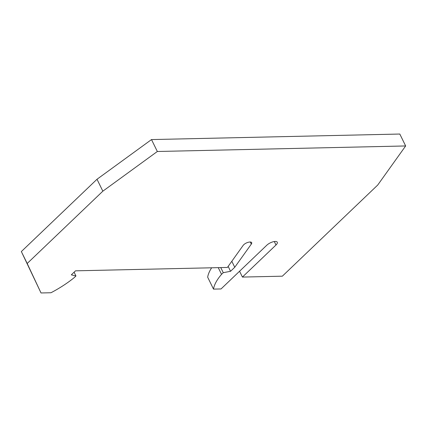 <?xml version="1.0" encoding="UTF-8"?>
<svg xmlns="http://www.w3.org/2000/svg" width="427" height="427" viewBox="0 0 427 427"><rect width="100%" height="100%" fill="white"/><g stroke="black" fill="none" stroke-linecap="round" stroke-linejoin="round"><path stroke-width="0.64" d="M211.632 267.793A62.048 23.768 -26.1 0 0 207.671 277.198L213.511 289.116L221.037 288.951L266.822 245.194A6.533 2.503 -26.1 0 1 272.912 241.837A6.533 2.503 -26.1 0 1 277.278 242.221A6.533 2.503 -26.1 0 1 275.997 244.991L242.424 277.075L282.348 276.184L377.719 185.04L405.65 145.954L399.811 134.035L151.5 139.576L97.004 179.26L21.35 251.562L27.189 263.48L102.843 191.179L97.004 179.26M405.65 145.954L157.339 151.494L151.5 139.576M213.511 289.116A62.048 23.768 -26.1 0 1 221.538 274.337L218.261 267.644M21.35 251.562L41.024 292.965L50.978 292.746A62.048 23.768 153.9 0 0 74.234 277.625L75.958 275.981L71.32 274.844L75.52 270.83L227.41 267.441L243.193 245.354A4.574 1.751 -26.1 0 1 248.733 242.178L248.978 242.13A5.225 2.002 -26.1 0 1 251.674 242.627A5.225 2.002 -26.1 0 1 251.316 244.095L234.754 267.275L230.553 271.289L223.262 272.693L221.538 274.337M223.262 272.693L220.764 267.59M230.553 271.289L228.157 266.395M234.754 267.275L231.813 261.276M157.339 151.494L102.843 191.179M239.568 271.241L242.424 277.075M41.024 292.965L27.189 263.48M75.958 275.981L74.101 272.186M251.316 244.095L250.297 242.013M275.997 244.991L274.305 241.533"/></g></svg>
